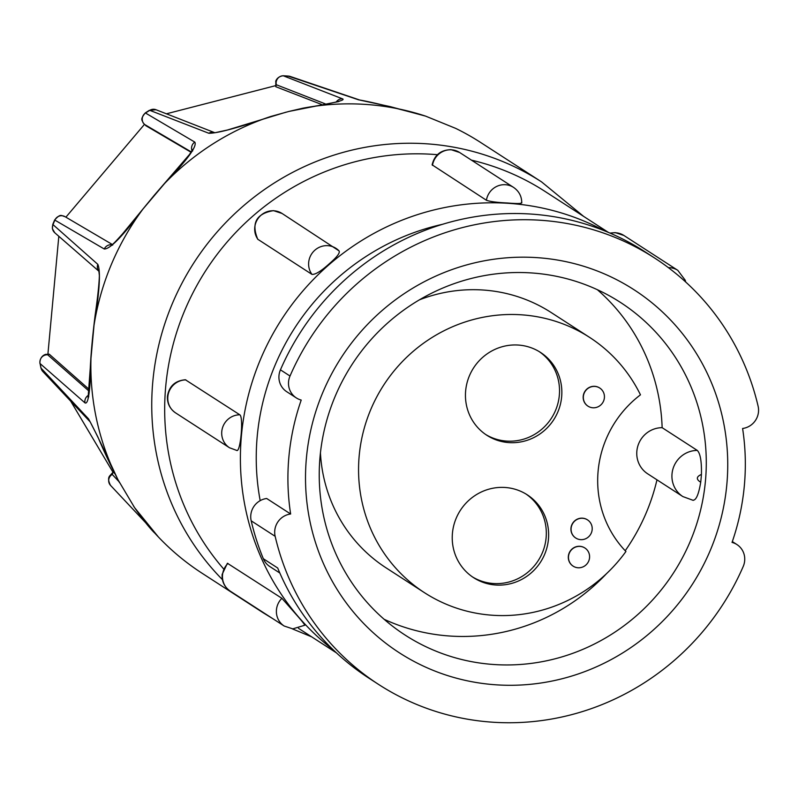 <?xml version="1.0" encoding="UTF-8"?>
<svg xmlns="http://www.w3.org/2000/svg" width="798" height="798" viewBox="0 0 798 798"><rect width="100%" height="100%" fill="white"/><g stroke="black" fill="none" stroke-linecap="round" stroke-linejoin="round"><path stroke-width="1.2" d="M333.335 649.931A250.373 242.063 -57.1 0 1 257.963 365.584A250.373 242.063 -57.1 0 1 507.897 203.291A250.373 242.063 -57.1 0 1 604.465 230.802M608.435 232.437L545.214 191.54A250.373 242.063 122.9 0 0 471.448 160.139M437.404 154.702A250.373 242.063 122.9 0 0 432.177 154.303A250.373 242.063 122.9 0 0 192.089 294.522A250.373 242.063 122.9 0 0 223.57 568.864M521.383 202.502C522.461 203.67 517.812 203.829 507.438 202.991C496.954 202.493 489.952 201.575 486.421 200.258L432.117 164.837C434.511 154.962 440.825 149.904 451.07 149.675L459.648 152.508A18.015 17.416 -57.1 0 0 451.518 149.825A18.015 17.416 -57.1 0 0 432.486 165.366M227.41 563.278L281.903 598.31L297.215 615.667C303.27 622.63 305.624 625.752 304.297 625.024M311.958 274.382A18.015 17.416 -57.1 0 1 310.921 255.111A18.015 17.416 -57.1 0 1 327.848 245.674A18.015 17.416 -57.1 0 1 335.988 248.348A18.015 17.416 -57.1 0 1 339.01 250.851C340.257 252.707 337.225 256.826 329.903 263.21C321.404 270.981 315.419 274.702 311.958 274.382L257.754 239.24C251.071 223.131 256.308 213.595 273.475 210.632L282.053 213.465A18.015 17.416 122.9 0 0 273.923 210.782A18.015 17.416 122.9 0 0 256.996 220.228A18.015 17.416 122.9 0 0 258.023 239.5M280.437 369.833A253.973 245.545 122.9 0 1 644.993 251.789L654.569 257.993A253.973 245.545 122.9 0 1 758.1 406.152A18.015 17.416 122.9 0 1 742.599 428.476A234.163 226.393 -57.1 0 1 732.035 542.411A18.015 17.416 122.9 0 1 736.943 544.565A18.015 17.416 122.9 0 1 743.227 566.44A253.973 245.545 122.9 0 1 493.334 722.25A253.973 245.545 122.9 0 1 378.671 684.485A253.973 245.545 122.9 0 1 275.15 536.316A18.015 17.416 122.9 0 1 290.642 514.002A234.163 226.393 -57.1 0 1 301.215 400.067A18.015 17.416 -57.1 0 1 296.307 397.903A18.015 17.416 -57.1 0 1 290.013 376.028L280.437 369.833A18.015 17.416 122.9 0 0 286.721 391.708L296.307 397.903M496.805 684.864A216.148 208.976 -57.1 0 1 306.442 457.713A216.148 208.976 -57.1 0 1 536.446 257.604A216.148 208.976 -57.1 0 1 726.808 484.765A216.148 208.976 -57.1 0 1 496.805 684.864M530.929 272.906A198.133 191.56 122.9 0 0 330.432 408.676A198.133 191.56 122.9 0 0 405.145 635.098A198.133 191.56 122.9 0 0 494.59 664.564A198.133 191.56 122.9 0 0 695.088 528.795A198.133 191.56 122.9 0 0 620.375 302.372A198.133 191.56 122.9 0 0 530.929 272.906M290.642 514.002L266.692 498.501A18.015 17.416 122.9 0 0 251.19 520.825A253.973 245.545 122.9 0 0 263.33 558.72L277.704 568.016A253.973 245.545 122.9 0 0 369.095 678.28L378.671 684.485M263.33 558.72A18.015 17.416 122.9 0 0 269.814 566.54L279.829 573.024M583.667 216.418L541.583 181.904L480.705 142.513A256.497 247.988 122.9 0 0 455.618 128.348L425.613 116.129C392.157 107.072 369.813 101.635 358.601 99.83A7.202 6.973 -71.2 0 1 360.117 100.159L390.112 106.593L425.613 116.129A256.497 247.988 122.9 0 0 364.905 104.368A256.497 247.988 122.9 0 0 302.741 108.219L288.956 111.431L338.941 101.526M384.137 619.288A198.133 191.56 122.9 0 0 450.551 636.076A198.133 191.56 122.9 0 0 606.49 573.682M625.931 551.488A152.029 146.982 -57.1 0 1 493.104 615.288A152.029 146.982 -57.1 0 1 424.466 592.685A152.029 146.982 -57.1 0 1 367.15 418.96A152.029 146.982 -57.1 0 1 520.984 314.781A152.029 146.982 -57.1 0 1 589.612 337.394A152.029 146.982 -57.1 0 1 640.465 394.83A105.117 101.625 -57.1 0 0 625.931 551.488M589.612 337.394L551.288 312.607A152.029 146.982 122.9 0 0 482.66 289.993A152.029 146.982 122.9 0 0 419.439 299.829M320.437 452.865A152.029 146.982 122.9 0 0 386.142 567.887L424.466 592.685M582.64 518.271A10.803 10.454 -57.1 0 1 592.166 529.633A10.803 10.454 -57.1 0 1 575.777 538.032A10.803 10.454 -57.1 0 1 582.64 518.271M575.707 537.982A10.803 10.454 -57.1 0 1 582.49 518.171A10.803 10.454 -57.1 0 1 587.448 519.827M485.693 434.501A49.356 47.72 122.9 0 0 506.81 441.104A49.356 47.72 122.9 0 0 556.505 407.958A49.356 47.72 122.9 0 0 539.288 351.659M509.124 442.611A49.356 47.72 -57.1 0 1 486.84 435.269A49.356 47.72 -57.1 0 1 468.236 378.87A49.356 47.72 -57.1 0 1 518.171 345.045A49.356 47.72 -57.1 0 1 540.455 352.387A49.356 47.72 -57.1 0 1 559.069 408.785A49.356 47.72 -57.1 0 1 509.124 442.611M472.486 576.924A49.356 47.72 122.9 0 0 493.593 583.528A49.356 47.72 122.9 0 0 543.298 550.381A49.356 47.72 122.9 0 0 526.072 494.082M495.907 585.024A49.356 47.72 -57.1 0 1 473.633 577.692A49.356 47.72 -57.1 0 1 455.02 521.284A49.356 47.72 -57.1 0 1 504.964 487.468A49.356 47.72 -57.1 0 1 527.239 494.81A49.356 47.72 -57.1 0 1 545.852 551.209A49.356 47.72 -57.1 0 1 495.907 585.024M594.879 386.422A10.803 10.454 -57.1 0 1 604.395 397.773A10.803 10.454 -57.1 0 1 588.016 406.172A10.803 10.454 -57.1 0 1 594.879 386.422M587.936 406.122A10.803 10.454 -57.1 0 1 594.719 386.322A10.803 10.454 -57.1 0 1 599.677 387.978M580.036 546.401A10.803 10.454 -57.1 0 1 589.552 557.762A10.803 10.454 -57.1 0 1 573.173 566.161A10.803 10.454 -57.1 0 1 580.036 546.401M573.094 566.111A10.803 10.454 -57.1 0 1 579.877 546.301A10.803 10.454 -57.1 0 1 584.834 547.967M185.884 379.908A18.015 17.416 122.9 0 0 167.839 396.626A18.015 17.416 122.9 0 0 175.57 412.875C169.745 408.756 167.041 403.18 167.46 396.137C169.206 386.122 175.171 380.656 185.375 379.758L239.819 414.8C243.789 417.055 240.427 453.763 236.517 450.331M339.01 250.851L282.053 213.465M260.188 500.655A234.163 226.393 -57.1 0 1 442.551 224.298M654.569 257.993A253.973 245.545 122.9 0 0 290.013 376.028M134.563 507.608L158.373 536.964A256.497 247.988 122.9 0 1 134.563 507.608L117.914 479.608A256.497 247.988 122.9 0 1 90.962 358.402L94.024 325.315A256.497 247.988 122.9 0 1 143.012 208.996L164.627 183.46A256.497 247.988 122.9 0 1 270.841 116.458L288.956 111.431M158.373 536.964A256.497 247.988 122.9 0 0 202.064 573.233L262.951 612.625A256.497 247.988 122.9 0 1 253.495 606.181M625.213 550.74A198.133 191.56 122.9 0 0 656.973 479.827M692.674 500.166C695.946 500.765 698.619 494.79 700.714 482.251A198.133 191.56 122.9 0 0 701.432 474.421C701.711 461.434 700.325 453.434 697.292 450.421L662.14 427.678A198.133 191.56 122.9 0 0 597.343 289.694M90.962 358.402C90.443 390.013 88.448 404.845 84.977 402.88L40.06 363.559A234.971 227.181 122.9 0 0 41.127 368.337A7.202 7.002 136.8 0 0 42.803 371.489L40.957 368.028L88.528 418.86C93.585 427.928 103.381 448.177 117.914 479.608M143.012 208.996C123.082 235.819 110.174 249.156 104.279 249.006L54.872 220.128A234.971 227.181 122.9 0 0 52.947 224.717A7.202 7.052 131.3 0 0 54.753 232.737L52.379 228.667L52.778 224.428L97.825 264.347C100.837 271.32 99.57 291.639 94.024 325.315M270.841 116.458C238.323 127.75 217.645 133.346 208.797 133.256L149.775 110.333A234.971 227.181 122.9 0 0 145.585 112.977A7.202 7.062 120.5 0 0 144.667 124.508L143.012 122.683C142.543 120.189 139.56 119.969 145.296 112.907L194.792 142.094C197.405 146.114 187.35 159.899 164.627 183.46M283.25 75.78L342.392 98.792C346.402 100.129 333.185 103.271 302.741 108.219M358.601 99.83L288.078 76.069M662.14 427.678A25.217 24.379 122.9 0 0 637.931 445.763A25.217 24.379 122.9 0 0 647.697 473.822L682.849 496.565A25.217 24.379 -57.1 0 1 673.093 468.506A25.217 24.379 -57.1 0 1 697.292 450.421M701.442 474.421C696.245 476.695 696.006 479.309 700.714 482.251M112.977 472.216L70.733 401.204M118.942 481.593L112.209 474.421L113.216 472.027L109.685 475.917C110.214 475.688 106.463 477.783 110.533 485.384L110.533 485.384A7.202 7.002 136.8 0 1 112.209 474.421M89.017 391.1L47.69 354.801A7.202 7.052 131.3 0 0 40.06 363.559L40.947 368.018M47.9 354.202L58.813 236.318M54.872 220.128L54.643 219.979C60.758 213.305 61.017 215.66 65.037 216.677L65.037 216.677A7.202 7.062 120.5 0 0 54.872 220.128M65.895 217.176L144.408 124.438M144.667 124.508L191.301 151.939M149.775 110.333L155.999 109.735A7.202 7.032 111.3 0 0 149.775 110.333M360.117 100.159L290.183 76.438A7.202 6.973 108.7 0 0 288.517 76.099A234.971 227.181 122.9 0 0 283.669 75.79A7.202 7.032 111.3 0 0 276.308 84.738L325.155 103.82M166.423 113.805L275.49 85.685M114.802 473.633L113.466 472.207M47.69 354.801L49.077 354.162L46.075 354.442C47.301 353.833 39.7 354.911 39.9 363.299M89.137 389.384L49.316 354.252M145.625 125.565L191.081 152.268M276.308 84.738L275.799 86.723L321.544 104.448M290.183 76.438L283.47 75.75C276.487 76.369 275.32 82.334 275.819 81.366L275.799 86.723M227.979 563.418A18.015 17.416 122.9 0 0 222.522 574.899A18.015 17.416 122.9 0 0 230.253 591.148C224.428 587.029 221.724 581.453 222.143 574.41L227.4 563.268M486.421 200.258A18.015 17.416 -57.1 0 1 505.443 184.717A18.015 17.416 -57.1 0 1 513.573 187.4L459.648 152.508M668.385 267.639A18.015 17.416 -57.1 0 1 669.692 267.679A18.015 17.416 -57.1 0 1 677.821 270.352L623.886 235.46A18.015 17.416 122.9 0 0 615.757 232.787A18.015 17.416 122.9 0 0 610.4 233.275M541.583 181.904A256.497 247.988 122.9 0 0 425.783 143.75A256.497 247.988 122.9 0 0 152.847 381.205A256.497 247.988 122.9 0 0 222.423 579.627M251.19 520.825L275.15 536.316M175.57 412.875L229.505 447.758A18.015 17.416 -57.1 0 1 222.532 427.728A18.015 17.416 -57.1 0 1 239.819 414.8M304.806 625.233L292.766 628.874L284.188 626.031A18.015 17.416 -57.1 0 1 281.903 598.31M88.528 418.86A7.202 7.002 136.7 0 0 90.174 421.863L90.174 421.863A7.202 7.002 136.7 0 0 90.184 421.873M42.803 371.489L90.174 421.863L98.044 437.334C103.63 450.69 110.772 465.773 119.471 482.571M84.977 402.88A7.202 7.052 -48.7 0 1 88.598 395.18M97.825 264.347A7.202 7.052 131.3 0 0 98.982 271.5M54.753 232.737A7.202 7.052 131.3 0 0 54.753 232.747L98.902 271.23L99.371 275.609C99.112 284.138 97.735 297.046 95.251 314.322C92.748 334.113 91.072 352.088 90.254 368.267L88.089 397.763L88.758 396.756M104.279 249.006A7.202 7.062 -59.5 0 1 111.82 244.806M194.792 142.094A7.202 7.062 120.5 0 0 192.039 150.732M208.797 133.256A7.202 7.032 -68.6 0 1 214.592 132.638M286.043 112.179L227.42 130.014L214.891 132.747L155.999 109.735M342.392 98.792A7.202 7.032 111.4 0 0 336.327 101.875M623.886 235.46L615.308 232.627L609.971 233.086M311.679 636.854L292.287 628.834M272.736 618.63L262.951 612.625M336.447 652.874L298.482 628.315M229.505 447.758L236.896 450.481M284.188 626.031L230.253 591.148M521.762 202.941C521.752 196.368 519.019 191.191 513.573 187.4M685.672 281.983L685.243 280.248L677.821 270.352M732.325 541.583L736.943 544.565M145.795 522.89L110.533 485.384M154.293 532.675C148.757 527.079 141.854 518.241 133.585 506.161M52.768 224.428L54.643 219.979M112.289 244.467L65.037 216.677M112.698 245.106L111.151 245.195C111.63 245.674 115.441 241.874 122.593 233.804L154.223 195.301L189.615 154.333L192.627 149.475L192.667 150.952M145.296 112.907L149.376 110.323M682.849 496.565L693.203 500.366"/></g></svg>
